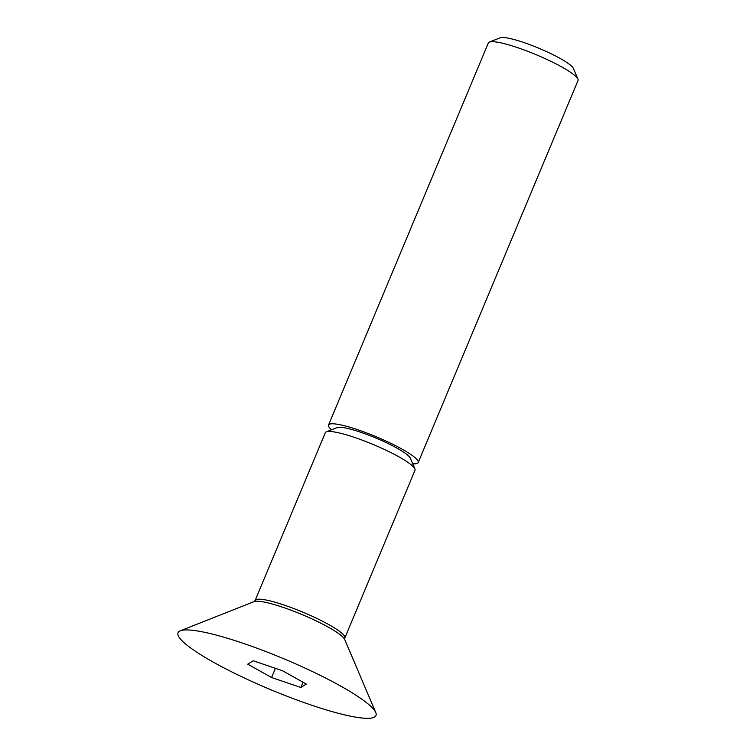 <?xml version="1.0" encoding="UTF-8"?>
<svg xmlns="http://www.w3.org/2000/svg" width="756" height="756" viewBox="0 0 756 756"><rect width="100%" height="100%" fill="white"/><g stroke="black" fill="none" stroke-linecap="round" stroke-linejoin="round"><path stroke-width="1.13" d="M331.506 429.795A48.611 7.607 22.7 0 1 328.52 425.042A48.611 7.607 22.7 0 1 355.726 429.068A48.611 7.607 22.7 0 1 402.277 449.253A48.611 7.607 22.7 0 1 418.2 462.559A48.611 7.607 22.7 0 1 412.719 463.768M418.2 462.559L578.038 80.467A48.611 7.607 -157.3 0 0 577.934 79.115A48.611 7.607 -157.3 0 0 562.105 67.152A48.611 7.607 -157.3 0 0 489.378 42.071A48.611 7.607 -157.3 0 0 488.348 42.941L328.52 425.042M577.934 79.115L573.398 68.427A40.191 6.284 -157.3 0 0 560.309 58.543A40.191 6.284 -157.3 0 0 500.179 37.8L489.378 42.071M344.83 637.96A48.611 7.607 22.7 0 0 328.907 624.654A48.611 7.607 22.7 0 0 282.357 604.469A48.611 7.607 22.7 0 0 255.141 600.444L325.307 432.715A48.611 7.607 22.7 0 1 326.337 431.846L337.138 427.575A40.191 6.284 22.7 0 1 397.269 448.308A40.191 6.284 22.7 0 1 410.357 458.202L414.893 468.89A48.611 7.607 22.7 0 1 414.997 470.232L344.83 637.96L344.736 639.529A49.745 7.787 -157.3 0 0 328.529 627.282A49.745 7.787 -157.3 0 0 254.101 601.615L180.325 630.797A107.276 16.783 22.7 0 1 340.824 686.155A107.276 16.783 22.7 0 1 375.76 712.549A107.276 16.783 22.7 0 1 323.058 708.911A107.276 16.783 22.7 0 1 213.211 662.095A107.276 16.783 22.7 0 1 180.325 630.797M326.337 431.846A48.611 7.607 22.7 0 1 399.064 456.926A48.611 7.607 22.7 0 1 414.893 468.89M300.85 687.478L271.584 677.527L247.751 664.174L253.175 660.772L282.442 670.714L306.284 684.067L300.85 687.478L303.033 682.252M275.43 668.332L271.584 677.527M344.736 639.529L375.76 712.549M255.141 600.444L254.101 601.615"/></g></svg>
